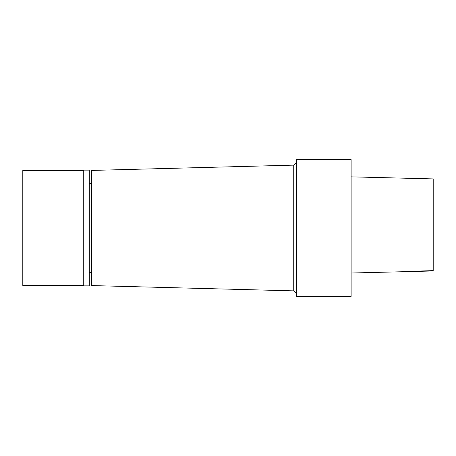 <?xml version="1.0" encoding="UTF-8"?>
<svg xmlns="http://www.w3.org/2000/svg" width="456" height="456" viewBox="0 0 456 456"><rect width="100%" height="100%" fill="white"/><g stroke="black" fill="none" stroke-linecap="round" stroke-linejoin="round"><path stroke-width="0.68" d="M433.2 178.912L351.12 176.854L433.2 178.912L433.2 270.978L351.12 273.019M296.4 296.372L296.4 159.629L351.12 159.629L351.12 296.372L296.4 296.372M293.738 165.135L91.474 170.43L91.474 285.57L293.738 290.865L293.738 165.135L296.4 162.364M293.738 290.865L296.4 293.635M89.285 272.323L91.474 272.323M89.285 285.866L89.285 170.134L83.813 170.134L83.813 285.866L89.285 285.866M83.1 170.544L22.8 170.544L22.8 285.456L83.1 285.456L83.1 170.544L83.813 170.134M83.1 285.456L83.813 285.866M433.2 270.636L414.128 271.183L433.2 270.682M89.285 183.677L91.474 183.677"/></g></svg>
